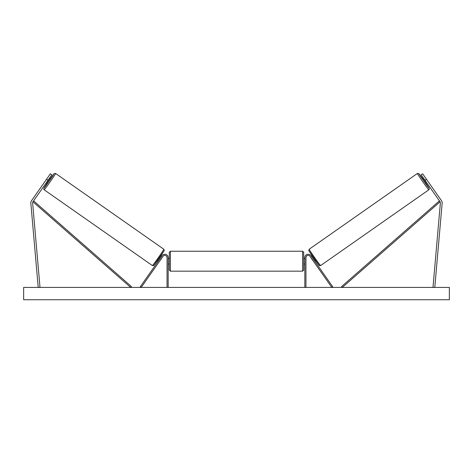 <?xml version="1.0" encoding="UTF-8"?>
<svg xmlns="http://www.w3.org/2000/svg" width="473" height="473" viewBox="0 0 473 473"><rect width="100%" height="100%" fill="white"/><g stroke="black" fill="none" stroke-linecap="round" stroke-linejoin="round"><path stroke-width="0.71" d="M51.847 174.797L32.944 201.794A1.791 1.791 0 0 0 32.625 202.982L39.998 287.265L38.212 287.418L30.84 203.136A3.583 3.583 0 0 1 31.472 200.771L50.38 173.768L51.847 174.797M47.992 180.302L46.525 179.279M425.008 180.302L440.056 201.794A1.791 1.791 0 0 1 440.375 202.982L433.002 287.265L434.788 287.418L442.16 203.136A3.583 3.583 0 0 0 441.528 200.771L422.62 173.768L421.153 174.797L425.008 180.302L426.475 179.279M304.837 287.418L304.837 257.619A3.358 3.358 0 0 1 310.95 255.692L332.714 286.774L331.798 287.418L310.034 256.336A2.241 2.241 0 0 0 305.954 257.619L305.954 287.418M168.163 287.418L168.163 257.619A3.358 3.358 0 0 0 162.05 255.692L140.286 286.774L141.202 287.418L162.966 256.336A2.241 2.241 0 0 1 167.046 257.619L167.046 287.418M170.404 271.177L169.287 270.053L169.287 252.357L170.404 251.234L170.404 271.177L302.596 271.177L302.596 251.234L303.713 252.357L303.713 270.053L302.596 271.177M168.163 263.148L168.163 259.263M304.837 263.148L304.837 259.263M44.166 189.797L43.693 189.017L43.959 188.012L47.14 183.128L43.888 188.236L45.544 186.226L52.722 175.974L54.046 173.739L50.351 178.54L54.093 173.626L55.601 173.461A9.968 0.319 125 0 1 50.144 181.815A9.968 0.319 125 0 1 44.166 189.797L152.395 265.578A9.968 0.319 -55 0 0 158.372 257.596A9.968 0.319 -55 0 0 163.829 249.247L164.261 250.53L159.265 258.217L153.654 265.607L152.395 265.578M55.601 173.461L163.829 249.247M49.6 178.008L50.576 178.693L49.038 181.041L47.359 183.282L46.384 182.596M49.399 178.918L47.17 182.105L49.399 178.918L49.109 178.711M46.874 181.898L47.17 182.105M157.645 260.505L158.343 260.99M159.75 260.93L159.259 261.634M158.833 260.286L161.062 257.105M161.979 257.75L162.47 257.046M160.855 255.917L161.553 256.401M159.803 260.966L162.032 257.785M449.35 287.418L23.65 287.418L23.65 299.74L449.35 299.74L449.35 287.418M428.834 189.797L429.307 189.017L429.041 188.012L425.86 183.128L429.112 188.236L427.456 186.226L420.278 175.974L418.954 173.739L422.649 178.54L418.907 173.626L417.399 173.461A9.968 0.319 55 0 0 422.856 181.815A9.968 0.319 55 0 0 428.834 189.797L320.605 265.578A9.968 0.319 -125 0 1 314.628 257.596A9.968 0.319 -125 0 1 309.171 249.247L308.739 250.53L313.735 258.217L319.346 265.607L320.605 265.578M417.399 173.461L309.171 249.247M423.4 178.008L422.424 178.693L423.962 181.041L425.641 183.282L426.616 182.596M426.126 181.898L425.83 182.105L423.601 178.918L425.83 182.105M315.355 260.505L314.657 260.99M312.145 255.917L311.447 256.401M310.53 257.046L311.021 257.75M314.167 260.286L311.938 257.105M313.741 261.634L313.25 260.93M313.197 260.966L310.968 257.785M32.944 201.794L130.696 287.418L131.435 286.579L33.684 200.954L32.944 201.794M440.056 201.794L342.304 287.418L341.565 286.579L439.316 200.954L440.056 201.794M164.107 250.802L153.956 265.306M308.893 250.802L319.044 265.306M170.404 251.234L302.596 251.234M169.287 258.406L168.163 258.406M168.163 264.005L169.287 264.005M303.713 258.406L304.837 258.406M303.713 264.005L304.837 264.005"/></g></svg>
